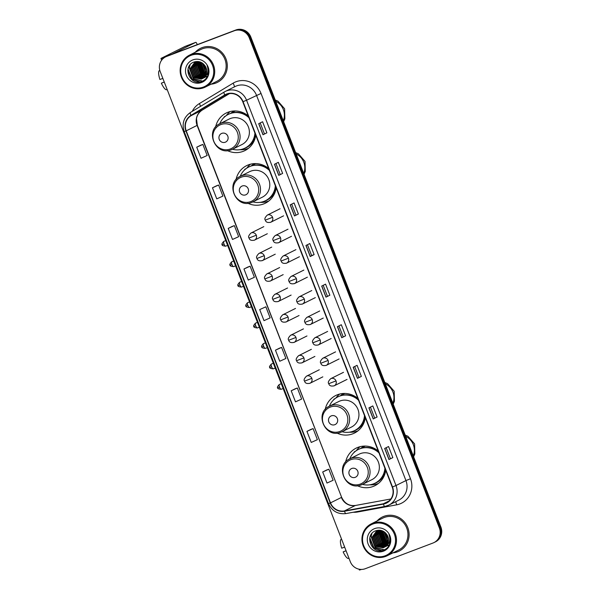 <?xml version="1.0" encoding="UTF-8"?>
<svg xmlns="http://www.w3.org/2000/svg" width="600" height="600" viewBox="0 0 600 600"><rect width="100%" height="100%" fill="white"/><g stroke="black" fill="none" stroke-linecap="round" stroke-linejoin="round"><path stroke-width="0.9" d="M378.248 451.043A20.985 20.183 -116.5 0 0 357.96 447.345A20.985 20.183 -116.5 0 0 356.183 448.118A20.985 20.183 -116.5 0 0 345.608 462.135M357.345 485.7A20.985 20.183 -116.5 0 0 373.132 486.465A20.985 20.183 -116.5 0 0 374.91 485.685A20.985 20.183 -116.5 0 0 385.717 470.295M360.067 446.678A20.985 20.183 -116.5 0 0 356.325 450.653M378.36 483.465A20.985 20.183 -116.5 0 0 378.397 483.45A20.595 19.8 63.5 0 1 377.94 483.63A20.595 19.8 63.5 0 1 369.72 484.822M357.832 398.415A20.985 20.183 -116.5 0 0 337.545 394.717A20.985 20.183 -116.5 0 0 335.767 395.49A20.985 20.183 -116.5 0 0 325.192 409.507M336.938 433.072A20.985 20.183 -116.5 0 0 352.718 433.838A20.985 20.183 -116.5 0 0 354.495 433.058A20.985 20.183 -116.5 0 0 365.303 417.668M339.66 394.05A20.985 20.183 -116.5 0 0 335.918 398.025M268.68 168.57A20.985 20.183 -116.5 0 0 248.392 164.865A20.985 20.183 -116.5 0 0 246.615 165.645A20.985 20.183 -116.5 0 0 236.04 179.655M247.778 203.22A20.985 20.183 -116.5 0 0 263.565 203.985A20.985 20.183 -116.5 0 0 265.343 203.212A20.985 20.183 -116.5 0 0 276.15 187.815M250.507 164.197A20.985 20.183 -116.5 0 0 246.765 168.172M268.793 200.985A20.985 20.183 -116.5 0 0 268.83 200.978A20.595 19.8 63.5 0 1 268.373 201.15A20.595 19.8 63.5 0 1 260.153 202.343M248.265 115.935A20.985 20.183 -116.5 0 0 227.978 112.238A20.985 20.183 -116.5 0 0 226.208 113.017A20.985 20.183 -116.5 0 0 215.625 127.028M227.37 150.593A20.985 20.183 -116.5 0 0 243.15 151.358A20.985 20.183 -116.5 0 0 244.928 150.585A20.985 20.183 -116.5 0 0 255.735 135.188M230.093 111.57A20.985 20.183 -116.5 0 0 226.35 115.545M248.377 148.358A20.985 20.183 -116.5 0 0 248.423 148.35A20.595 19.8 63.5 0 1 247.965 148.523A20.595 19.8 63.5 0 1 239.737 149.715M230.745 113.34A19.207 18.473 63.5 0 1 234.285 110.977M251.16 165.968A19.207 18.473 63.5 0 1 254.7 163.605M340.312 395.812A19.207 18.473 63.5 0 1 343.853 393.457M360.728 448.447A19.207 18.473 63.5 0 1 364.267 446.085M433.972 542.588L435.525 541.815A11.88 11.422 -116.5 0 0 440.91 527.13L250.808 37.02A11.88 11.422 -116.5 0 0 235.83 30L168.15 55.672A11.88 11.422 -116.5 0 0 167.145 56.115L166.365 56.498A11.88 11.422 -116.5 0 1 167.37 56.062A11.88 11.422 -116.5 0 0 166.365 56.498L165.593 56.887A11.88 11.422 -116.5 0 0 160.2 71.573L350.303 561.683A11.88 11.422 -116.5 0 0 365.288 568.702L432.967 543.03A11.88 11.422 -116.5 0 0 433.972 542.588A11.88 11.422 -116.5 0 0 439.357 527.903L249.255 37.793A11.88 11.422 -116.5 0 0 234.278 30.773L166.597 56.445A11.88 11.422 -116.5 0 0 165.593 56.887M234.278 30.773L167.37 56.062L235.05 30.39A11.88 11.422 -116.5 0 1 250.035 37.402A11.88 11.422 -116.5 0 0 235.05 30.39L235.83 30M439.357 527.903L440.13 527.52L250.035 37.402L440.13 527.52A11.88 11.422 -116.5 0 1 434.745 542.205A11.88 11.422 -116.5 0 0 440.13 527.52L440.91 527.13M202.005 47.67A19.005 18.277 -116.5 0 0 200.4 48.375A19.005 18.277 -116.5 0 0 195.24 52.275A19.005 18.277 -116.5 0 1 200.4 48.375A19.005 18.277 -116.5 0 1 202.005 47.67A19.005 18.277 -116.5 0 1 225.63 58.057A19.005 18.277 -116.5 0 1 217.358 82.395A19.005 18.277 -116.5 0 0 225.63 58.057A19.005 18.277 -116.5 0 0 202.005 47.67M211.132 84.172A19.005 18.277 -116.5 0 0 215.752 83.1A19.005 18.277 -116.5 0 0 217.358 82.395A19.005 18.277 -116.5 0 1 215.752 83.1A19.005 18.277 -116.5 0 1 211.132 84.172M383.805 516.375A19.005 18.277 -116.5 0 0 382.2 517.08A19.005 18.277 -116.5 0 0 377.04 520.98A19.005 18.277 -116.5 0 1 382.2 517.08A19.005 18.277 -116.5 0 1 383.805 516.375A19.005 18.277 -116.5 0 1 407.43 526.763A19.005 18.277 -116.5 0 1 399.158 551.1A19.005 18.277 -116.5 0 0 407.43 526.763A19.005 18.277 -116.5 0 0 383.805 516.375M392.933 552.877A19.005 18.277 -116.5 0 0 397.553 551.805A19.005 18.277 -116.5 0 0 399.158 551.1A19.005 18.277 -116.5 0 1 397.553 551.805A19.005 18.277 -116.5 0 1 392.933 552.877M226.792 94.29A12.675 12.188 63.5 0 1 242.775 101.775L392.22 487.072A12.675 12.188 63.5 0 1 386.475 502.74A12.675 12.188 63.5 0 1 383.355 503.783L344.445 510.923A12.675 12.188 63.5 0 1 330.517 502.868L186.218 130.845A12.675 12.188 63.5 0 1 191.13 115.642L224.888 95.22A12.675 12.188 63.5 0 1 225.728 94.762A12.675 12.188 63.5 0 1 226.792 94.29M226.68 93.998A12.99 12.495 -116.5 0 0 224.722 94.95L190.965 115.373A12.99 12.495 -116.5 0 0 185.933 130.95L330.233 502.98A12.99 12.495 -116.5 0 0 344.513 511.237L383.423 504.09A12.99 12.495 -116.5 0 0 392.505 486.967L243.06 101.67A12.99 12.495 -116.5 0 0 226.68 93.998M392.85 457.597L388.965 459.533L392.85 457.597L388.56 446.52L384.675 448.455L388.965 459.533M377.108 417L373.222 418.935L377.108 417L372.81 405.93L368.925 407.865L373.222 418.935M361.358 376.403L357.472 378.337L361.358 376.403L357.067 365.332L353.183 367.267L357.472 378.337M345.615 335.805L341.73 337.74L345.615 335.805L341.317 324.735L337.433 326.67L341.73 337.74M266.88 132.825L262.995 134.76L266.88 132.825L262.582 121.748L258.705 123.69L262.995 134.76M282.63 173.422L278.745 175.358L282.63 173.422L278.332 162.345L274.447 164.28L278.745 175.358M298.373 214.013L294.487 215.947L298.373 214.013L294.075 202.942L290.197 204.877L294.487 215.947M307.447 244.725L311.647 255.555L310.237 256.545L314.123 254.61L309.825 243.54L305.94 245.475L310.237 256.545M311.64 255.555L314.123 254.61M329.865 295.207L325.98 297.142L329.865 295.207L325.567 284.138L321.69 286.072L325.98 297.142M295.087 388.845L291.202 390.78L295.493 401.85L301.635 399.075L297.337 388.005L295.043 388.86M310.83 429.442L306.945 431.37L311.243 442.447L317.385 439.673L313.087 428.603L310.793 429.457M326.58 470.04L322.695 471.967L326.985 483.045L333.127 480.27L328.83 469.2L326.535 470.055M247.845 267.053L243.96 268.987L248.257 280.058L254.4 277.282L250.103 266.212L247.808 267.067M232.103 226.462L228.218 228.39L232.507 239.46L238.65 236.692L234.353 225.615L232.058 226.478M216.353 185.865L212.468 187.792L216.765 198.862L222.9 196.095L218.61 185.017L216.315 185.88M200.61 145.267L196.725 147.195L201.015 158.273L207.157 155.498L202.86 144.428L200.565 145.282M279.337 348.248L275.452 350.183L279.75 361.252L285.892 358.478L281.595 347.407L279.3 348.263M259.71 309.585L264 320.655L270.142 317.88L265.845 306.81L259.71 309.585L265.845 306.81M327.39 296.153L323.19 285.322M295.897 214.958L291.697 204.127M280.147 174.36L275.955 163.53M264.405 133.762L260.205 122.94M343.14 336.75L338.94 325.92M358.882 377.34L354.683 366.517M374.632 417.938L370.433 407.115M390.375 458.535L386.175 447.713M243.96 268.987L250.103 266.212M228.218 228.39L234.353 225.615M212.468 187.792L218.61 185.017M196.725 147.195L202.86 144.428M275.452 350.183L281.595 347.407M291.202 390.78L297.337 388.005M306.945 431.37L313.087 428.603M322.695 471.967L328.83 469.2M198.007 61.875A15.84 15.232 -116.5 0 0 197.993 63M198.015 63.555A15.84 15.232 -116.5 0 0 198.397 66.285M198.945 68.16A15.84 15.232 -116.5 0 0 201.27 72.472M202.44 73.875A15.84 15.232 -116.5 0 0 204.285 75.555M204.667 75.847A15.84 15.232 -116.5 0 0 205.095 76.148M206.085 76.778A15.84 15.232 -116.5 0 0 206.993 77.258M164.917 57.255A15.84 0.413 158.8 0 1 160.972 58.485A15.84 0.413 158.8 0 1 161.49 58.162L185.085 46.402A1.98 0.54 -110.8 0 1 185.093 46.395A1.98 0.54 -110.8 0 1 185.108 46.395L195.78 42.345A1.98 0.54 69.2 0 0 195.765 42.345L172.058 54.188M197.235 44.64L196.972 43.95A1.98 0.54 69.2 0 0 195.78 42.345M162.847 78.398L159.922 79.485A10.297 2.805 69.2 0 1 158.977 70.92L159.803 70.35M164.25 82.005L161.355 83.175L164.28 82.088M161.355 83.175A10.297 2.805 69.2 0 0 166.282 89.752L167.212 89.64M203.385 87.06A17.025 16.372 -116.5 0 0 212.542 65.385A17.025 16.372 -116.5 0 0 191.07 55.32A17.025 16.372 -116.5 0 0 181.913 77.002A17.025 16.372 -116.5 0 0 203.385 87.06M203.865 87.705A17.82 17.138 -116.5 0 0 205.373 87.045A17.82 17.138 -116.5 0 0 213.127 64.222A17.82 17.138 -116.5 0 0 190.98 54.488A17.82 17.138 -116.5 0 0 189.472 55.148A17.82 17.138 -116.5 0 0 181.718 77.963A17.82 17.138 -116.5 0 0 203.865 87.705M205.373 87.045L216.825 81.338A17.82 17.138 -116.5 0 0 224.58 58.515A17.82 17.138 -116.5 0 0 202.44 48.78A17.82 17.138 -116.5 0 0 200.933 49.44L189.472 55.148M206.685 70.905L203.333 63.832M208.65 71.828L208.005 71.468M206.663 70.47L203.655 64.133M208.44 73.125L207.743 72.877M206.603 72.323L205.245 71.347L202.2 62.977M208.522 72.9L207.81 72.623M206.64 72L205.553 71.19L202.47 63.157M208.087 73.957L207.435 73.808M206.37 73.44L204.007 71.963L200.978 63.517L201.225 62.43M208.178 73.755L207.517 73.59M206.438 73.177L204.315 71.805L201.285 63.36L201.458 62.543M207.683 74.685L207.067 74.602M206.055 74.377L202.778 72.57L199.748 64.133L200.34 62.055M207.788 74.505L207.165 74.415M206.145 74.153L203.085 72.42L200.055 63.975L200.55 62.13M205.68 75.195L201.548 73.185L198.517 64.748L199.53 61.793M205.778 75L201.855 73.035L198.825 64.59L199.725 61.852M205.26 75.915L200.31 73.8L197.28 65.363L198.78 61.627M205.365 75.742L200.618 73.65L197.587 65.205L198.96 61.665M204.795 76.552L199.08 74.415L196.05 65.977L198.067 61.568M204.915 76.403L199.388 74.265L196.358 65.82L198.255 61.56M206.25 76.672L205.845 76.793M205.68 76.845L205.17 76.98M204.3 77.123L197.843 75.03L194.812 66.585L197.333 61.642M206.483 76.523L205.987 76.688M205.597 76.582A15.84 15.232 -116.5 0 0 205.83 76.733L205.305 76.86M204.428 76.988L198.15 74.88L195.12 66.435L197.513 61.62M205.103 77.235L204.615 77.407M203.767 77.625L196.612 75.645L193.583 67.2L196.627 61.77M205.252 77.137L204.757 77.302M203.903 77.505L196.92 75.495L193.89 67.05L196.8 61.733M203.873 77.85L203.377 78.023M203.212 78.075L195.375 76.26L192.353 67.815L195.952 61.95M204.015 77.752L203.52 77.918M203.355 77.97L195.69 76.11L192.66 67.665L196.118 61.905M202.635 78.465L194.145 76.875L191.115 68.43L195.3 62.19M202.785 78.367L194.452 76.725L191.422 68.28L195.458 62.123L198.308 61.56M203.265 78.03A8.947 8.61 -116.5 0 0 205.005 65.775C202.26 62.078 198.72 60.795 194.37 61.927C181.642 65.752 189.84 86.363 201.502 81.517C204.87 80.317 207.12 77.977 208.26 74.498C209.025 71.43 208.65 68.483 207.135 65.662C209.032 71.175 207.743 75.3 203.265 78.03L201.292 79.117L192.915 77.49L189.885 69.045L194.67 62.468L195.442 62.13M202.185 78.72L193.222 77.332L190.192 68.895L194.82 62.392M207.735 75.9L206.97 76.335M207.712 75.945L207.278 76.185M204.81 77.415L204.03 77.782M204.653 77.49L204.18 77.692M205.808 76.177L202.8 78.398M203.423 78.105L202.95 78.308M203.55 77.895L202.035 78.795M206.355 68.64L204.72 65.355M205.35 66.892A8.947 8.61 -116.5 0 0 206.317 68.505M192.847 59.903A12.12 11.655 -116.5 0 0 186.33 75.33A12.12 11.655 -116.5 0 0 201.608 82.485A12.12 11.655 -116.5 0 0 208.125 67.058A12.12 11.655 -116.5 0 0 192.847 59.903M208.635 70.823L208.05 70.395M199.95 81.892L192.135 79.14L188.01 69.082M202.507 81.127L193.365 78.525L189.352 67.545L190.148 64.748M203.505 75.33L201.998 74.227L197.903 63.885M204.743 74.715L203.228 73.613L199.132 63.27M205.972 74.1L204.465 72.998L200.37 62.655M199.208 81.983L191.977 79.215L187.822 70.335M202.312 81.21L193.208 78.6L189.195 67.62L189.9 65.04M207.218 76.89L206.272 76.68M205.02 76.252L203.798 75.668M202.815 75.052L201.84 74.302L197.7 64.635M197.812 63.427L198.233 61.582M204.053 74.445L203.077 73.688L198.93 64.02M205.282 73.83L204.308 73.073L200.167 63.405M225.248 142.23A4.755 4.567 -116.5 0 0 227.805 136.178A4.755 4.567 -116.5 0 0 221.812 133.373A4.755 4.567 -116.5 0 0 219.255 139.417A4.755 4.567 -116.5 0 0 225.248 142.23M231.413 149.722A14.258 13.71 -116.5 0 0 232.62 149.197L241.928 144.555A14.258 13.71 -116.5 0 0 248.13 126.3A14.258 13.71 -116.5 0 0 230.415 118.515A14.258 13.71 -116.5 0 0 229.208 119.04L219.9 123.675C204.255 130.477 215.775 156.615 231.382 149.738L232.62 149.197A14.258 13.71 -116.5 0 0 238.822 130.942A14.258 13.71 -116.5 0 0 221.108 123.15A14.258 13.71 -116.5 0 0 219.9 123.675M232.53 149.243A18.81 18.09 -116.5 0 0 243.532 148.748A18.81 18.09 -116.5 0 0 245.123 148.05A18.81 18.09 -116.5 0 0 254.925 133.095M248.985 117.788A18.81 18.09 -116.5 0 0 229.935 113.685A18.81 18.09 -116.5 0 0 228.345 114.382A18.81 18.09 -116.5 0 0 219.81 123.72M245.123 148.05L245.513 147.855A18.81 18.09 -116.5 0 0 255.218 133.86M248.655 116.94A18.81 18.09 -116.5 0 0 230.317 113.49A18.81 18.09 -116.5 0 0 228.728 114.188L228.345 114.382M235.38 110.97A18.81 18.09 -116.5 0 0 235.373 110.977A18.81 18.09 -116.5 0 0 233.782 111.675A18.81 18.09 -116.5 0 0 231.36 113.137M223.77 117.675A20.595 19.8 63.5 0 1 224.542 116.58L225.743 115.98M241.882 112.208L241.755 112.41A18.99 18.263 -116.5 0 1 244.17 113.205M223.913 117.54L224.542 116.58M245.655 194.858A4.755 4.567 -116.5 0 0 248.212 188.805A4.755 4.567 -116.5 0 0 242.22 186A4.755 4.567 -116.5 0 0 239.663 192.045A4.755 4.567 -116.5 0 0 245.655 194.858M251.798 202.365L262.335 197.183A14.258 13.71 -116.5 0 0 268.538 178.928A14.258 13.71 -116.5 0 0 250.822 171.142A14.258 13.71 -116.5 0 0 249.623 171.667L240.315 176.303C224.67 183.105 236.19 209.243 251.798 202.365A14.258 13.71 -116.5 0 0 253.028 201.825A14.258 13.71 -116.5 0 0 259.23 183.57A14.258 13.71 -116.5 0 0 241.522 175.778A14.258 13.71 -116.5 0 0 240.315 176.303M252.938 201.87A18.81 18.09 -116.5 0 0 263.947 201.375A18.81 18.09 -116.5 0 0 265.538 200.678A18.81 18.09 -116.5 0 0 275.332 185.722M269.4 170.422A18.81 18.09 -116.5 0 0 250.343 166.312A18.81 18.09 -116.5 0 0 248.752 167.01A18.81 18.09 -116.5 0 0 240.225 176.347M265.538 200.678L265.92 200.483A18.81 18.09 -116.5 0 0 275.632 186.488M269.07 169.567A18.81 18.09 -116.5 0 0 250.733 166.125A18.81 18.09 -116.5 0 0 249.142 166.815L248.752 167.01M255.795 163.597A18.81 18.09 -116.5 0 0 255.78 163.605A18.81 18.09 -116.5 0 0 254.19 164.303A18.81 18.09 -116.5 0 0 251.767 165.765M244.185 170.303A20.595 19.8 63.5 0 1 244.95 169.208L246.15 168.608M262.298 164.835L262.17 165.038A18.99 18.263 -116.5 0 1 264.577 165.833M244.327 170.167L244.95 169.208M334.808 424.702A4.755 4.567 -116.5 0 0 337.365 418.658A4.755 4.567 -116.5 0 0 331.373 415.845A4.755 4.567 -116.5 0 0 328.815 421.897A4.755 4.567 -116.5 0 0 334.808 424.702M340.98 432.202A14.258 13.71 -116.5 0 0 342.188 431.67L351.487 427.035A14.258 13.71 -116.5 0 0 357.697 408.78A14.258 13.71 -116.5 0 0 339.983 400.987A14.258 13.71 -116.5 0 0 338.775 401.52L329.468 406.155C313.822 412.957 325.343 439.095 340.95 432.21L342.188 431.67A14.258 13.71 -116.5 0 0 348.39 413.415A14.258 13.71 -116.5 0 0 330.675 405.63A14.258 13.71 -116.5 0 0 329.468 406.155M342.09 431.715A18.81 18.09 -116.5 0 0 353.1 431.228A18.81 18.09 -116.5 0 0 354.69 430.53A18.81 18.09 -116.5 0 0 364.485 415.575M358.553 400.268A18.81 18.09 -116.5 0 0 339.495 396.165A18.81 18.09 -116.5 0 0 337.905 396.862A18.81 18.09 -116.5 0 0 329.377 406.2M354.69 430.53L355.072 430.335A18.81 18.09 -116.5 0 0 364.785 416.34M358.222 399.42A18.81 18.09 -116.5 0 0 339.885 395.97A18.81 18.09 -116.5 0 0 338.295 396.668L337.905 396.862M344.947 393.45A18.81 18.09 -116.5 0 0 344.933 393.457A18.81 18.09 -116.5 0 0 343.343 394.155A18.81 18.09 -116.5 0 0 340.92 395.618M358.005 430.815A20.595 19.8 63.5 0 1 357.525 431.002A20.595 19.8 63.5 0 1 349.305 432.195M333.337 400.155A20.595 19.8 63.5 0 1 334.103 399.053L335.303 398.46M351.45 394.688L351.322 394.882A18.99 18.263 -116.5 0 1 353.737 395.685M333.48 400.013L334.103 399.053M355.222 477.33A4.755 4.567 -116.5 0 0 357.78 471.285A4.755 4.567 -116.5 0 0 351.788 468.472A4.755 4.567 -116.5 0 0 349.23 474.525A4.755 4.567 -116.5 0 0 355.222 477.33M361.395 484.83A14.258 13.71 -116.5 0 0 362.595 484.305L371.903 479.662A14.258 13.71 -116.5 0 0 378.105 461.408A14.258 13.71 -116.5 0 0 360.39 453.615A14.258 13.71 -116.5 0 0 359.19 454.147L349.882 458.783C334.23 465.585 345.757 491.722 361.365 484.838L362.595 484.305A14.258 13.71 -116.5 0 0 368.798 466.05A14.258 13.71 -116.5 0 0 351.082 458.257A14.258 13.71 -116.5 0 0 349.882 458.783M362.505 484.342A18.81 18.09 -116.5 0 0 373.507 483.855A18.81 18.09 -116.5 0 0 375.097 483.158A18.81 18.09 -116.5 0 0 384.9 468.202M378.968 452.895A18.81 18.09 -116.5 0 0 359.91 448.793A18.81 18.09 -116.5 0 0 358.32 449.49A18.81 18.09 -116.5 0 0 349.793 458.827M375.097 483.158L375.487 482.963A18.81 18.09 -116.5 0 0 385.2 468.967M378.638 452.048A18.81 18.09 -116.5 0 0 360.3 448.597A18.81 18.09 -116.5 0 0 358.71 449.295L358.32 449.49M365.362 446.077A18.81 18.09 -116.5 0 0 365.347 446.085A18.81 18.09 -116.5 0 0 363.757 446.783A18.81 18.09 -116.5 0 0 361.335 448.245M353.752 452.783A20.595 19.8 63.5 0 1 354.517 451.68L355.718 451.088M371.865 447.315L371.737 447.51A18.99 18.263 -116.5 0 1 374.145 448.312M353.895 452.64L354.517 451.68M379.808 530.58A15.84 15.232 -116.5 0 0 379.793 531.713M379.815 532.26A15.84 15.232 -116.5 0 0 380.197 534.99M380.745 536.873A15.84 15.232 -116.5 0 0 383.062 541.185M384.24 542.58A15.84 15.232 -116.5 0 0 386.085 544.26M386.467 544.553A15.84 15.232 -116.5 0 0 386.895 544.852M387.885 545.482A15.84 15.232 -116.5 0 0 388.793 545.97M361.447 569.423A15.84 0.413 158.8 0 1 359.37 570L359.055 569.19M344.647 547.102L341.722 548.19A10.297 2.805 69.2 0 1 340.778 539.625L341.543 539.092M346.05 550.71L343.155 551.88L346.08 550.793M343.155 551.88A10.297 2.805 69.2 0 0 348.082 558.457L349.005 558.345M385.185 555.765A17.025 16.372 -116.5 0 0 394.342 534.09A17.025 16.372 -116.5 0 0 372.87 524.025A17.025 16.372 -116.5 0 0 363.712 545.707A17.025 16.372 -116.5 0 0 385.185 555.765M385.665 556.41A17.82 17.138 -116.5 0 0 387.173 555.75A17.82 17.138 -116.5 0 0 394.92 532.928A17.82 17.138 -116.5 0 0 372.78 523.192A17.82 17.138 -116.5 0 0 371.272 523.852A17.82 17.138 -116.5 0 0 363.517 546.675A17.82 17.138 -116.5 0 0 385.665 556.41M387.173 555.75L398.625 550.043A17.82 17.138 -116.5 0 0 406.38 527.22A17.82 17.138 -116.5 0 0 384.24 517.485A17.82 17.138 -116.5 0 0 382.733 518.145L371.272 523.852M388.485 539.61L385.132 532.537M390.45 540.533L389.805 540.173M388.463 539.175L385.455 532.838M390.24 541.83L389.543 541.582M388.403 541.028L387.045 540.053L384 531.683M390.322 541.605L389.61 541.327M388.44 540.705L387.353 539.895L384.263 531.862M389.888 542.662L389.235 542.513M388.17 542.145L385.808 540.668L382.778 532.222L383.017 531.135M389.978 542.46L389.317 542.295M388.237 541.882L386.115 540.51L383.085 532.065L383.257 531.255M389.475 543.39L388.86 543.315M387.855 543.082L384.577 541.283L381.548 532.838L382.14 530.76M389.588 543.21L388.957 543.12M387.938 542.865L384.885 541.125L381.855 532.68L382.35 530.835M387.48 543.9L383.34 541.89L380.31 533.452L381.322 530.498M387.577 543.705L383.647 541.74L380.625 533.295L381.525 530.558M387.06 544.62L382.11 542.505L379.08 534.067L380.58 530.332M387.165 544.447L382.418 542.355L379.388 533.91L380.76 530.37M386.595 545.257L380.88 543.12L377.85 534.683L379.868 530.273M386.715 545.107L381.188 542.97L378.157 534.525L380.055 530.265M388.05 545.377L387.645 545.498M387.48 545.55L386.97 545.685M386.092 545.827L379.642 543.735L376.612 535.298L379.132 530.347M388.283 545.235L387.787 545.393M387.615 545.445L387.097 545.565M386.22 545.692L379.95 543.585L376.92 535.14L379.312 530.325M386.903 545.94L386.415 546.112M385.567 546.33L378.413 544.35L375.382 535.905L378.428 530.475M387.053 545.842L386.55 546.007M385.702 546.21L378.72 544.2L375.69 535.755L378.6 530.438M385.673 546.555L385.178 546.727M385.013 546.78L377.175 544.965L374.145 536.52L377.745 530.662M385.815 546.457L385.32 546.623M385.155 546.675L377.483 544.815L374.452 536.37L377.918 530.61M384.435 547.17L375.945 545.58L372.915 537.135L377.093 530.895M387.607 544.882L384.6 547.102L376.252 545.43L373.222 536.985L377.257 530.827M385.065 546.735A8.947 8.61 -116.5 0 0 386.805 534.48C384.06 530.79 380.513 529.507 376.17 530.632C363.442 534.457 371.64 555.067 383.303 550.222C386.67 549.023 388.92 546.69 390.06 543.202C390.825 540.135 390.45 537.188 388.935 534.368C390.832 539.88 389.543 544.005 385.065 546.735L383.093 547.822L374.707 546.195L371.685 537.75L376.47 531.173L380.108 530.265M383.985 547.425L375.022 546.045L371.993 537.6L376.62 531.097M389.535 544.605L388.77 545.04M389.513 544.658L389.077 544.89M386.61 546.12L385.83 546.487M386.452 546.195L385.98 546.398M385.222 546.81L384.743 547.013M385.35 546.6L383.835 547.5M388.155 537.345L386.52 534.06M387.15 535.597A8.947 8.61 -116.5 0 0 388.118 537.21M374.647 528.607A12.12 11.655 -116.5 0 0 368.13 544.035A12.12 11.655 -116.5 0 0 383.407 551.19A12.12 11.655 -116.5 0 0 389.925 535.763A12.12 11.655 -116.5 0 0 374.647 528.607M390.435 539.528L389.842 539.1M381.75 550.597L373.928 547.845L369.81 537.787M384.308 549.832L375.165 547.23L371.153 536.25L371.947 533.452M385.305 544.035L383.798 542.933L379.702 532.59M386.535 543.42L385.028 542.317L380.933 531.975M387.772 542.805L386.265 541.702L382.163 531.36M381.007 550.688L373.778 547.92L369.623 539.04M384.112 549.915L375.007 547.305L370.995 536.325L371.7 533.745M389.018 545.595L388.072 545.385M386.82 544.957L385.597 544.373M384.615 543.765L383.64 543.007L379.5 533.34M379.612 532.132L380.032 530.287M385.853 543.15L384.877 542.393L380.73 532.725M387.082 542.535L386.107 541.778L381.968 532.11M268.597 82.875L423.375 481.928M168.15 55.672L166.597 56.445M250.808 37.02L249.255 37.793M192.263 111.352A19.8 19.043 63.5 0 1 199.32 103.62L233.077 83.198A19.8 19.043 63.5 0 1 261.03 93.442L410.482 478.74L405.945 480.577L256.5 95.28A15.84 15.232 -116.5 0 0 236.528 85.92A15.84 15.232 -116.5 0 0 235.185 86.505L225.24 91.463A15.84 15.232 63.5 0 1 226.583 90.877A15.84 15.232 63.5 0 1 246.555 100.23L243.06 101.67M410.482 478.74A19.8 19.043 63.5 0 1 399.825 503.947A19.8 19.043 63.5 0 1 396.623 504.84L357.72 511.987A19.8 19.043 63.5 0 1 353.168 512.257M398.768 500.16A15.84 15.232 -116.5 0 0 405.945 480.577L396.007 485.528A15.84 15.232 63.5 0 1 388.822 505.11A15.84 15.232 63.5 0 1 384.923 506.415A3.96 1.042 79.6 0 1 384.847 506.438L388.822 505.11L398.768 500.16M190.965 115.373A3.96 1.08 58.8 0 1 190.417 112.47A3.96 1.08 58.8 0 0 190.417 112.47L224.175 92.047A3.96 1.08 58.8 0 1 224.197 92.04A15.84 15.232 63.5 0 1 225.24 91.463L224.175 92.047A3.96 1.08 58.8 0 0 224.722 94.95M224.153 92.062L190.44 112.455C183.773 117.195 181.695 123.555 184.17 131.542L185.933 130.95M330.233 502.98L328.47 503.565C332.017 511.125 337.837 514.463 345.938 513.585A3.96 1.042 79.6 0 0 346.013 513.555M344.513 511.237A3.96 1.042 79.6 0 0 345.938 513.585L384.847 506.438A3.96 1.042 79.6 0 1 383.423 504.09M392.505 486.967L396.007 485.528L246.555 100.23L261.03 93.442M199.32 103.62A3.96 1.08 -121.2 0 1 200.52 106.358M233.077 83.198A3.96 1.08 -121.2 0 1 234.263 86.963M357.593 511.44A3.96 1.042 -100.4 0 1 357.72 511.987M395.498 501.787A3.96 1.042 -100.4 0 1 396.623 504.84M330.517 502.868L341.392 497.445A12.675 12.188 -116.5 0 0 355.32 505.507L390.847 498.982L355.462 505.463A7.125 1.882 -100.4 0 0 355.32 505.507L344.445 510.923M383.355 503.783L389.183 500.873M224.888 95.22L226.597 94.373M191.13 115.642L202.005 110.22A12.675 12.188 -116.5 0 0 197.093 125.422L341.625 497.303C344.618 503.482 349.23 506.197 355.462 505.463M202.08 110.175A7.125 1.95 -121.2 0 1 202.042 110.205L229.44 93.623L202.005 110.22A7.125 1.95 -121.2 0 0 202.042 110.205C197.288 113.453 196.567 117.72 196.515 118.972L197.325 125.28L341.625 497.303M186.218 130.845L197.325 125.28M326.07 297.09L321.78 286.028M310.327 256.5L306.038 245.43M294.577 215.903L290.288 204.833M278.835 175.305L274.545 164.235M263.085 134.708L258.795 123.637M341.82 337.688L337.53 326.625M357.562 378.285L353.272 367.222M373.312 418.882L369.022 407.812M389.062 459.48L384.765 448.41M195.765 42.345L185.085 46.402M197.91 62.01A15.84 15.232 -116.5 0 0 197.903 63.21M197.933 63.802A15.84 15.232 -116.5 0 0 198.42 66.81M199.298 69.33A15.84 15.232 -116.5 0 0 200.505 71.573M202.035 73.59A15.84 15.232 -116.5 0 0 204.053 75.495M204.458 75.81A15.84 15.232 -116.5 0 0 205.042 76.23M205.905 76.77A15.84 15.232 -116.5 0 0 205.987 76.823A15.84 15.232 -116.5 0 0 206.94 77.332M275.933 101.407A14.85 14.28 63.5 0 1 283.35 109.575A14.85 14.28 63.5 0 1 283.358 120.547M230.31 148.988A13.095 12.592 -116.5 0 0 237.353 132.308A13.095 12.592 -116.5 0 0 220.837 124.575A13.095 12.592 -116.5 0 0 213.795 141.248A13.095 12.592 -116.5 0 0 230.31 148.988M243.322 148.822A18.99 18.263 -116.5 0 0 255.593 136.125M296.347 154.035A14.85 14.28 63.5 0 1 303.765 162.203A14.85 14.28 63.5 0 1 303.772 173.175M250.718 201.615A13.095 12.592 -116.5 0 0 257.767 184.935A13.095 12.592 -116.5 0 0 241.252 177.203A13.095 12.592 -116.5 0 0 234.202 193.875A13.095 12.592 -116.5 0 0 250.718 201.615M263.73 201.458A18.99 18.263 -116.5 0 0 276.007 188.752M385.5 383.888A14.85 14.28 63.5 0 1 392.918 392.048A14.85 14.28 63.5 0 1 392.925 403.028M339.87 431.46A13.095 12.592 -116.5 0 0 346.92 414.787A13.095 12.592 -116.5 0 0 330.405 407.055A13.095 12.592 -116.5 0 0 323.355 423.728A13.095 12.592 -116.5 0 0 339.87 431.46M352.882 431.303A18.99 18.263 -116.5 0 0 365.16 418.605M405.915 436.515A14.85 14.28 63.5 0 1 413.332 444.675A14.85 14.28 63.5 0 1 413.34 455.655M360.285 484.088A13.095 12.592 -116.5 0 0 367.335 467.415A13.095 12.592 -116.5 0 0 350.82 459.683A13.095 12.592 -116.5 0 0 343.77 476.355A13.095 12.592 -116.5 0 0 360.285 484.088M373.298 483.93A18.99 18.263 -116.5 0 0 385.567 471.232M272.572 217.327A3.96 3.81 -116.5 0 0 267.248 215.138C264.945 217.455 264.308 219.112 265.32 220.11L272.572 217.327A3.96 3.81 -116.5 0 1 270.78 222.225C267.675 222.923 265.86 222.218 265.32 220.11M270.442 222.368A3.96 3.81 -116.5 0 0 270.78 222.225L283.597 215.835M280.507 237.772A3.96 3.81 -116.5 0 0 275.175 235.583C272.88 237.9 272.235 239.565 273.248 240.555L280.507 237.772A3.96 3.81 -116.5 0 1 278.707 242.67C275.61 243.368 273.788 242.67 273.248 240.555M278.37 242.812A3.96 3.81 -116.5 0 0 278.707 242.67L291.525 236.28M288.435 258.218A3.96 3.81 -116.5 0 0 283.103 256.028C280.808 258.353 280.163 260.01 281.183 261L288.435 258.218A3.96 3.81 -116.5 0 1 286.635 263.115C283.538 263.82 281.715 263.115 281.183 261M286.305 263.265A3.96 3.81 -116.5 0 0 286.635 263.115L299.452 256.725M296.362 278.663A3.96 3.81 -116.5 0 0 291.038 276.472C288.735 278.798 288.097 280.455 289.11 281.452L296.362 278.663A3.96 3.81 -116.5 0 1 294.57 283.56C291.465 284.265 289.65 283.56 289.11 281.452M294.233 283.71A3.96 3.81 -116.5 0 0 294.57 283.56L307.388 277.17M304.298 299.115A3.96 3.81 -116.5 0 0 298.965 296.918C296.67 299.243 296.025 300.9 297.038 301.897L304.298 299.115A3.96 3.81 -116.5 0 1 302.498 304.005C299.4 304.71 297.577 304.005 297.038 301.897M302.168 304.155A3.96 3.81 -116.5 0 0 302.498 304.005L315.315 297.623M312.225 319.56A3.96 3.81 -116.5 0 0 306.9 317.362C304.597 319.688 303.96 321.345 304.972 322.343L312.225 319.56A3.96 3.81 -116.5 0 1 310.433 324.45C307.327 325.155 305.513 324.45 304.972 322.343M310.095 324.6A3.96 3.81 -116.5 0 0 310.433 324.45L323.243 318.067M320.153 340.005A3.96 3.81 -116.5 0 0 314.827 337.808C312.532 340.132 311.888 341.79 312.9 342.788L320.153 340.005A3.96 3.81 -116.5 0 1 318.36 344.903C315.263 345.6 313.44 344.895 312.9 342.788M318.022 345.045A3.96 3.81 -116.5 0 0 318.36 344.903L331.178 338.513M328.087 360.45A3.96 3.81 -116.5 0 0 322.755 358.26C320.46 360.577 319.815 362.235 320.835 363.233L328.087 360.45A3.96 3.81 -116.5 0 1 326.288 365.347C323.19 366.045 321.368 365.34 320.835 363.233M325.957 365.49A3.96 3.81 -116.5 0 0 326.288 365.347L339.105 358.957M336.015 380.895A3.96 3.81 -116.5 0 0 330.69 378.705C328.388 381.022 327.75 382.68 328.763 383.678L336.015 380.895A3.96 3.81 -116.5 0 1 334.222 385.793C331.118 386.49 329.303 385.785 328.763 383.678M333.885 385.935A3.96 3.81 -116.5 0 0 334.222 385.793L347.04 379.403M224.055 244.087A2.573 0.705 -110.8 0 1 223.77 241.373C221.933 243.435 221.438 244.553 222.285 244.71L224.055 244.087A2.573 0.705 -110.8 0 0 225.6 246.18L227.632 245.415M256.305 235.222A3.96 3.81 -116.5 0 0 250.98 233.032C248.678 235.358 248.04 237.015 249.053 238.013L256.305 235.222A3.96 3.81 -116.5 0 1 254.513 240.12C251.407 240.825 249.593 240.12 249.053 238.013M254.175 240.27A3.96 3.81 -116.5 0 0 254.513 240.12L267.33 233.737M231.983 264.54A2.573 0.705 -110.8 0 1 231.705 261.817C229.868 263.888 229.373 264.998 230.212 265.155L231.983 264.54A2.573 0.705 -110.8 0 0 233.528 266.632L235.56 265.86M264.24 255.675A3.96 3.81 -116.5 0 0 258.907 253.478C256.612 255.803 255.968 257.46 256.98 258.457L264.24 255.675A3.96 3.81 -116.5 0 1 262.44 260.565C259.343 261.27 257.52 260.565 256.98 258.457M262.103 260.715A3.96 3.81 -116.5 0 0 262.44 260.565L275.257 254.183M239.917 284.985A2.573 0.705 -110.8 0 1 239.632 282.263C237.795 284.332 237.3 285.442 238.147 285.6L239.917 284.985A2.573 0.705 -110.8 0 0 241.455 287.077L243.487 286.305M272.168 276.12A3.96 3.81 -116.5 0 0 266.835 273.923C264.54 276.248 263.895 277.905 264.915 278.903L272.168 276.12A3.96 3.81 -116.5 0 1 270.368 281.01C267.27 281.715 265.447 281.01 264.915 278.903M270.038 281.16A3.96 3.81 -116.5 0 0 270.368 281.01L283.185 274.627M247.845 305.43A2.573 0.705 -110.8 0 1 247.56 302.707C245.73 304.778 245.228 305.888 246.075 306.045L247.845 305.43A2.573 0.705 -110.8 0 0 249.39 307.522L251.423 306.75M280.095 296.565A3.96 3.81 -116.5 0 0 274.77 294.368C272.468 296.692 271.83 298.35 272.843 299.347L280.095 296.565A3.96 3.81 -116.5 0 1 278.303 301.462C275.197 302.16 273.382 301.455 272.843 299.347M277.965 301.605A3.96 3.81 -116.5 0 0 278.303 301.462L291.12 295.072M255.772 325.875A2.573 0.705 -110.8 0 1 255.495 323.153C253.657 325.222 253.163 326.332 254.002 326.49L255.772 325.875A2.573 0.705 -110.8 0 0 257.317 327.968L259.35 327.195M288.03 317.01A3.96 3.81 -116.5 0 0 282.697 314.82C280.403 317.138 279.757 318.795 280.77 319.793L288.03 317.01A3.96 3.81 -116.5 0 1 286.23 321.907C283.132 322.605 281.31 321.9 280.77 319.793M285.9 322.05A3.96 3.81 -116.5 0 0 286.23 321.907L299.048 315.517M263.707 346.32A2.573 0.705 -110.8 0 1 263.423 343.597C261.585 345.668 261.09 346.778 261.938 346.935L263.707 346.32A2.573 0.705 -110.8 0 0 265.252 348.413L267.285 347.64M295.957 337.455A3.96 3.81 -116.5 0 0 290.632 335.265C288.33 337.582 287.692 339.24 288.705 340.237L295.957 337.455A3.96 3.81 -116.5 0 1 294.165 342.353C291.06 343.05 289.245 342.345 288.705 340.237M293.827 342.495A3.96 3.81 -116.5 0 0 294.165 342.353L306.975 335.962M271.635 366.765A2.573 0.705 -110.8 0 1 271.358 364.043C269.52 366.112 269.025 367.23 269.865 367.38L271.635 366.765A2.573 0.705 -110.8 0 0 273.18 368.858L275.212 368.085M303.885 357.9A3.96 3.81 -116.5 0 0 298.56 355.71C296.265 358.028 295.62 359.692 296.632 360.683L303.885 357.9A3.96 3.81 -116.5 0 1 302.093 362.798C298.995 363.495 297.173 362.798 296.632 360.683M301.755 362.94A3.96 3.81 -116.5 0 0 302.093 362.798L314.91 356.407M279.562 387.21A2.573 0.705 -110.8 0 1 279.285 384.495C277.447 386.558 276.952 387.675 277.8 387.832L279.562 387.21A2.573 0.705 -110.8 0 0 281.108 389.303L283.14 388.53M311.82 378.345A3.96 3.81 -116.5 0 0 306.487 376.155C304.192 378.48 303.548 380.138 304.567 381.127L311.82 378.345A3.96 3.81 -116.5 0 1 310.02 383.243C306.923 383.947 305.1 383.243 304.567 381.127M309.69 383.392A3.96 3.81 -116.5 0 0 310.02 383.243L322.837 376.853M379.71 530.715A15.84 15.232 -116.5 0 0 379.702 531.915M379.725 532.507A15.84 15.232 -116.5 0 0 380.22 535.515M381.097 538.035A15.84 15.232 -116.5 0 0 382.305 540.278M383.835 542.295A15.84 15.232 -116.5 0 0 385.853 544.2M386.257 544.515A15.84 15.232 -116.5 0 0 386.842 544.935M387.705 545.482A15.84 15.232 -116.5 0 0 387.787 545.528A15.84 15.232 -116.5 0 0 388.74 546.037M267.81 80.858L268.71 82.793M184.17 131.542L328.47 503.565M161.64 60.203L160.972 58.485M283.71 121.462L284.865 118.86L284.618 108.788L278.002 101.183L275.4 100.035M235.192 110.97L233.782 111.675M304.125 174.09L305.272 171.488L305.032 161.415L298.418 153.81L295.815 152.663M255.6 163.597L254.19 164.303M393.278 403.935L394.433 401.34L394.185 391.26L387.57 383.655L384.967 382.515M344.752 393.45L343.343 394.155M413.692 456.562L414.84 453.967L414.6 443.888L407.985 436.283L405.382 435.143M365.168 446.077L363.757 446.783M280.065 208.748L267.248 215.138M287.993 229.192L275.175 235.583M295.92 249.638L283.103 256.028M303.855 270.082L291.038 276.472M311.782 290.535L298.965 296.918M319.71 310.98L306.9 317.362M327.645 331.425L314.827 337.808M335.572 351.87L322.755 358.26M343.507 372.315L330.69 378.705M223.77 241.373L225.765 240.615M225.6 246.18C222.847 245.85 221.745 245.355 222.285 244.71M263.798 226.642L250.98 233.032M231.705 261.817L233.7 261.06M233.528 266.632C230.782 266.295 229.68 265.8 230.212 265.155M271.725 247.095L258.907 253.478M239.632 282.263L241.627 281.505M241.455 287.077C238.71 286.74 237.608 286.245 238.147 285.6M279.653 267.54L266.835 273.923M247.56 302.707L249.562 301.95M249.39 307.522C246.645 307.185 245.535 306.69 246.075 306.045M287.587 287.985L274.77 294.368M255.495 323.153L257.49 322.395M257.317 327.968C254.572 327.63 253.47 327.135 254.002 326.49M295.515 308.43L282.697 314.82M263.423 343.597L265.418 342.84M265.252 348.413C262.5 348.075 261.397 347.587 261.938 346.935M303.442 328.875L290.632 335.265M271.358 364.043L273.353 363.285M273.18 368.858C270.435 368.52 269.332 368.032 269.865 367.38M311.377 349.32L298.56 355.71M279.285 384.495L281.28 383.737M281.108 389.303C278.362 388.965 277.26 388.478 277.8 387.832M319.305 369.765L306.487 376.155"/></g></svg>
